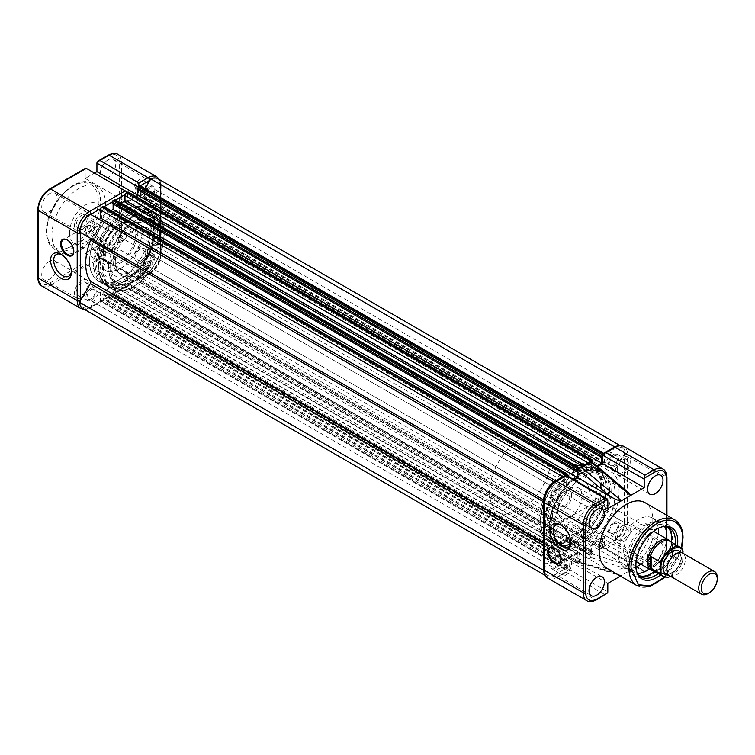 <?xml version="1.0" encoding="UTF-8"?>
<svg xmlns="http://www.w3.org/2000/svg" width="755" height="755" viewBox="0 0 755 755"><rect width="100%" height="100%" fill="white"/><g stroke="black" fill="none" stroke-linecap="round" stroke-linejoin="round"><path stroke-width="0.57" stroke-dasharray="3.77 2.83" d="M91.072 289.76A5.559 3.209 -60 0 1 93.856 289.486A5.559 3.209 -60 0 1 94.705 293.94A5.559 3.209 -60 0 1 91.072 298.838A5.559 3.209 -60 0 1 88.297 299.112A5.559 3.209 -60 0 1 87.438 294.658A5.559 3.209 -60 0 1 91.072 289.76M555.095 557.662A5.559 3.209 -60 0 1 557.87 557.388A5.559 3.209 -60 0 1 558.728 561.843A5.559 3.209 -60 0 1 555.095 566.741A5.559 3.209 -60 0 1 552.311 567.014A5.559 3.209 -60 0 1 551.461 562.56A5.559 3.209 -60 0 1 555.095 557.662M149.65 255.936A5.559 3.209 -60 0 1 152.435 255.662A5.559 3.209 -60 0 1 153.284 260.116A5.559 3.209 -60 0 1 149.65 265.014A5.559 3.209 -60 0 1 146.876 265.298A5.559 3.209 -60 0 1 146.026 260.843A5.559 3.209 -60 0 1 149.65 255.936M613.673 523.838A5.559 3.209 -60 0 1 616.457 523.564A5.559 3.209 -60 0 1 617.307 528.019A5.559 3.209 -60 0 1 613.673 532.917A5.559 3.209 -60 0 1 610.889 533.19A5.559 3.209 -60 0 1 610.04 528.736A5.559 3.209 -60 0 1 613.673 523.838M149.65 188.297A5.559 3.209 -60 0 1 152.435 188.023A5.559 3.209 -60 0 1 153.284 192.478A5.559 3.209 -60 0 1 149.65 197.376A5.559 3.209 -60 0 1 146.876 197.65A5.559 3.209 -60 0 1 146.026 193.195A5.559 3.209 -60 0 1 149.65 188.297M613.673 456.199A5.559 3.209 -60 0 1 616.457 455.916A5.559 3.209 -60 0 1 617.307 460.371A5.559 3.209 -60 0 1 613.673 465.278A5.559 3.209 -60 0 1 610.889 465.552A5.559 3.209 -60 0 1 610.04 461.097A5.559 3.209 -60 0 1 613.673 456.199M91.072 222.121A5.559 3.209 -60 0 1 93.856 221.838A5.559 3.209 -60 0 1 94.705 226.302A5.559 3.209 -60 0 1 91.072 231.2A5.559 3.209 -60 0 1 88.297 231.474A5.559 3.209 -60 0 1 87.438 227.019A5.559 3.209 -60 0 1 91.072 222.121M555.095 490.014A5.559 3.209 -60 0 1 557.87 489.74A5.559 3.209 -60 0 1 558.728 494.195A5.559 3.209 -60 0 1 555.095 499.093A5.559 3.209 -60 0 1 552.311 499.366A5.559 3.209 -60 0 1 551.461 494.912A5.559 3.209 -60 0 1 555.095 490.014M104.567 222.121A43.601 25.17 -60 0 1 120.366 207.965A43.601 25.17 -60 0 1 142.166 205.804A43.601 25.17 -60 0 1 148.848 240.751A43.601 25.17 -60 0 1 120.366 279.171A43.601 25.17 -60 0 1 98.565 281.332A43.601 25.17 -60 0 1 94.007 240.307A43.601 25.17 -60 0 1 104.36 222.376M584.379 475.867A43.601 25.17 -60 0 1 606.18 473.706A43.601 25.17 -60 0 1 612.871 508.644A43.601 25.17 -60 0 1 584.379 547.073A43.601 25.17 -60 0 1 562.579 549.225A43.601 25.17 -60 0 1 555.897 514.287A43.601 25.17 -60 0 1 584.379 475.867M554.104 482.03L99.009 219.28A1.095 0.632 120 0 0 99.018 219.28L89.921 214.033M99.009 219.28L563.022 487.183A1.095 0.632 120 0 0 564.344 485.786L564.344 477.641A2.18 1.255 -60 0 1 565.259 475.49M115.288 199.848A2.18 1.255 -60 0 1 115.742 200.849L115.742 205.539A1.095 0.632 120 0 0 116.591 205.926A49.056 28.322 -60 0 1 121.008 203.152M579.368 467.789A2.18 1.255 -60 0 1 579.755 468.742L579.755 473.442A1.095 0.632 120 0 0 580.614 473.829A49.056 28.322 -60 0 1 588.154 469.478A1.095 0.632 120 0 0 589.004 468.1L589.004 463.4A2.18 1.255 -60 0 1 589.4 461.984M139.949 185.607A2.18 1.255 -60 0 1 140.402 186.608L140.402 194.752A1.095 0.632 120 0 0 141.723 194.62L145.177 188.627M603.528 453.406A2.18 1.255 -60 0 1 603.972 453.51A2.18 1.255 -60 0 1 604.425 454.501L604.425 462.645A1.095 0.632 120 0 0 605.736 462.522L614.73 446.941M616.618 446.13A16.355 9.438 -60 0 1 621.846 446.573A16.355 9.438 -60 0 1 625.178 452.764L614.4 471.431A2.18 1.255 120 0 0 614.164 473.744A49.056 28.322 -60 0 1 614.164 514.806A2.18 1.255 120 0 0 614.4 516.835L625.178 523.064A16.355 9.438 -60 0 1 614.825 540.995L605.736 535.757A1.095 0.632 120 0 0 604.425 537.145L604.425 545.289A2.18 1.255 -60 0 1 602.886 547.96L601.688 548.649A1.095 0.632 -60 0 1 600.914 548.206L600.914 546.686L601.801 546.176L601.801 539.683L591.627 545.554L591.627 552.056L592.515 551.537L592.515 553.056A1.095 0.632 -60 0 1 591.741 554.387L590.552 555.076A2.18 1.255 -60 0 1 589.457 555.189A2.18 1.255 -60 0 1 589.004 554.189L589.004 549.498A1.095 0.632 120 0 0 588.154 549.102A49.056 28.322 -60 0 1 584.379 551.518A49.056 28.322 -60 0 1 580.614 553.462A1.095 0.632 120 0 0 579.755 554.84L579.755 559.53A2.18 1.255 -60 0 1 578.217 562.201L577.018 562.89A1.095 0.632 -60 0 1 576.254 562.447L576.254 560.927L112.231 293.034L113.118 292.525L113.118 286.022L102.944 291.902L102.944 298.395L103.831 297.885L103.831 299.395A1.095 0.632 -60 0 1 103.058 300.735L101.868 301.424A2.18 1.255 -60 0 1 100.774 301.528A2.18 1.255 -60 0 1 100.321 300.528L100.321 292.383A1.095 0.632 120 0 0 99.009 292.515L89.921 308.257A16.355 9.438 -60 0 1 82.833 308.493M592.515 551.537L128.492 283.644L128.492 285.154A1.095 0.632 -60 0 1 127.727 286.494L126.529 287.183A2.18 1.255 -60 0 1 125.443 287.287A2.18 1.255 -60 0 1 124.99 286.287L124.99 281.596A1.095 0.632 120 0 0 124.131 281.209A49.056 28.322 -60 0 1 120.366 283.616A49.056 28.322 -60 0 1 116.591 285.56A1.095 0.632 120 0 0 115.742 286.938L115.742 291.628A2.18 1.255 -60 0 1 114.194 294.299L113.005 294.988A1.095 0.632 -60 0 1 112.231 294.544L112.231 293.034M576.254 560.927L577.141 560.418L577.141 553.925L566.967 559.795L566.967 566.297L567.845 565.778L567.845 567.298A1.095 0.632 -60 0 1 567.081 568.628L565.882 569.317A2.18 1.255 -60 0 1 564.797 569.43A2.18 1.255 -60 0 1 564.344 568.43L564.344 560.285A1.095 0.632 120 0 0 563.022 560.418L553.934 576.159L89.921 308.257M567.845 565.778L103.831 297.885M566.967 566.297L102.944 298.395M566.967 559.795L102.944 291.902M577.141 553.925L113.118 286.022M577.141 560.418L113.118 292.525M591.627 552.056L127.614 284.154L128.492 283.644M591.627 545.554L127.614 277.661L127.614 284.154M601.801 539.683L137.787 271.781L127.614 277.661M601.801 546.176L137.787 278.284L137.787 271.781M600.914 546.686L136.9 278.793L137.787 278.284M614.825 540.995L141.723 267.855A1.095 0.632 120 0 0 140.402 269.242L140.402 277.387A2.18 1.255 -60 0 1 138.863 280.058L137.665 280.747A1.095 0.632 -60 0 1 136.9 280.303L136.9 278.793M625.178 523.064L161.155 255.162A16.355 9.438 -60 0 1 150.802 273.102M625.178 452.764L161.155 184.871L150.377 203.539A2.18 1.255 120 0 0 150.151 205.841A49.056 28.322 -60 0 1 150.151 246.904A2.18 1.255 120 0 0 150.377 248.942L161.155 255.162M157.833 178.671A16.355 9.438 -60 0 1 161.155 184.871M601.801 456.643L137.787 188.741L136.9 189.25M137.787 189.769L137.787 188.741M592.165 462.202L591.627 462.513L591.627 469.015L127.614 201.113L135.749 196.413M591.627 469.015L596.771 466.043M591.627 462.513L127.614 194.62L127.614 201.113M592.515 462.003L128.492 194.101L127.614 194.62M128.274 192.091A1.095 0.632 -60 0 1 128.492 192.591L128.492 194.101M577.141 470.884L113.118 202.982L112.231 203.491M113.118 204.001L113.118 202.982M567.845 476.169L566.967 476.754L566.967 483.257L102.944 215.354L111.089 210.654M566.967 483.257L573.545 479.453M566.967 476.754L102.944 208.852L102.944 215.354M567.845 476.245L103.831 208.342L102.944 208.852M103.605 206.332A1.095 0.632 -60 0 1 103.831 206.832L103.831 208.342M90.345 238.193L79.568 231.974M543.676 570.016L554.368 551.499A2.18 1.255 120 0 0 554.604 549.196A49.056 28.322 -60 0 1 554.604 508.134A2.18 1.255 120 0 0 554.368 506.095L543.751 499.961M553.934 576.159A16.355 9.438 -60 0 1 546.856 576.395A16.355 9.438 -60 0 1 544.128 572.97M73.801 251.122A8.72 5.03 -120 0 0 73.811 250.868A8.72 5.03 -120 0 0 67.639 240.184L67.176 239.92L67.639 240.184A8.72 5.03 -120 0 0 67.412 240.062M71.385 271.328A12.533 7.239 -120 0 0 71.423 270.488A12.533 7.239 -120 0 0 62.552 255.143L61.013 254.246L62.552 255.143A12.533 7.239 -120 0 0 61.816 254.746M124.018 240.09A27.255 15.732 -60 0 1 135.013 229.775A27.255 15.732 -60 0 1 154.275 240.902A27.255 15.732 -60 0 1 154.209 242.789L157.087 244.752L159.975 240.024A35.428 20.451 120 0 0 160.06 237.561A35.428 20.451 120 0 0 146.621 219.686A35.428 20.451 120 0 0 120.715 236.513L122.348 241.543L124.018 240.09L121.583 241.996L118.988 242.327L119.507 235.588A36.514 21.083 -60 0 1 152.501 219.95A36.514 21.083 -60 0 1 160.06 236.674A36.514 21.083 -60 0 1 159.966 239.203L156.323 245.186L153.888 245.432L152.67 242.714A26.161 15.1 120 0 0 152.737 240.902A26.161 15.1 120 0 0 147.319 228.925A26.161 15.1 120 0 0 134.239 230.218A26.161 15.1 120 0 0 123.688 240.128L123.225 239.863A26.161 15.1 120 0 0 115.345 260.173L114.128 257.455L108.04 263.684A36.514 21.083 120 0 0 107.956 266.222A36.514 21.083 120 0 0 115.515 282.936A36.514 21.083 120 0 0 148.508 267.298L149.028 260.56L144.328 262.759A26.161 15.1 120 0 0 152.208 242.449L153.425 245.167L159.503 238.939A36.514 21.083 120 0 0 152.038 219.686A36.514 21.083 120 0 0 119.045 235.324L118.526 242.062L123.225 239.863M137.325 233.776A23.981 13.845 -60 0 1 120.366 263.146A23.981 13.845 -60 0 1 103.407 253.359A23.981 13.845 -60 0 1 120.366 223.99A23.981 13.845 -60 0 1 137.325 233.776M103.407 252.472A22.895 13.213 120 0 0 108.144 262.948A22.895 13.213 120 0 0 125.783 256.813A22.895 13.213 120 0 0 135.777 233.776A22.895 13.213 120 0 0 131.04 223.301A22.895 13.213 120 0 0 119.592 224.433A22.895 13.213 120 0 0 103.407 252.472L103.407 253.359M115.345 260.173L115.808 261.258C114.194 257.748 112.278 258.672 110.041 264.024A35.428 20.451 120 0 0 109.956 266.487A35.428 20.451 120 0 0 135.013 280.945A35.428 20.451 120 0 0 149.301 267.534L150.49 263.91L145.998 263.957A27.255 15.732 -60 0 1 126.076 276.896A27.255 15.732 -60 0 1 115.742 263.146A27.255 15.732 -60 0 1 115.808 261.258L115.808 260.437A26.161 15.1 120 0 0 115.742 262.259A26.161 15.1 120 0 0 121.159 274.235A26.161 15.1 120 0 0 144.79 263.033L149.49 260.834L150.49 263.023L148.971 267.563A36.514 21.083 -60 0 1 134.239 281.398A36.514 21.083 -60 0 1 115.977 283.2A36.514 21.083 -60 0 1 108.418 266.487A36.514 21.083 -60 0 1 108.503 263.948L114.59 257.729L115.808 260.239M82.068 240.147L80.247 240.685L83.154 248.518L100.047 250.528A12.533 7.239 -120 0 0 102.633 252.472A12.533 7.239 -120 0 0 105.219 253.52L100.736 257.804L99.226 257.795L90.826 245.205L86.495 241.317L82.068 240.147M112.967 248.197A2.18 1.255 120 0 0 111.542 250.113A2.18 1.255 120 0 0 111.872 251.868A2.18 1.255 120 0 0 112.967 251.755A2.18 1.255 120 0 0 114.392 249.839A2.18 1.255 120 0 0 114.052 248.084A2.18 1.255 120 0 0 112.967 248.197M93.96 237.221L92.969 240.949L93.96 240.788L95.149 237.174L93.96 237.221M91.846 226.207A8.72 5.03 -120 0 0 87.486 225.783A8.72 5.03 -120 0 0 86.145 232.766A8.72 5.03 -120 0 0 91.846 240.449A8.72 5.03 -120 0 0 96.206 240.883A8.72 5.03 -120 0 0 97.546 233.899A8.72 5.03 -120 0 0 91.846 226.207M91.846 230.662A3.275 1.887 -120 0 0 90.213 230.501A3.275 1.887 -120 0 0 89.703 233.125A3.275 1.887 -120 0 0 91.846 236.004A3.275 1.887 -120 0 0 93.478 236.164A3.275 1.887 -120 0 0 93.979 233.54A3.275 1.887 -120 0 0 91.846 230.662M100.462 225.688L97.791 226.123L95.517 233.88L97.65 233.757L100.462 225.688M109.956 262.57A30.634 17.686 120 0 0 116.298 276.594A30.634 17.686 120 0 0 139.911 268.384A30.634 17.686 120 0 0 153.274 237.561A30.634 17.686 120 0 0 146.932 223.537A30.634 17.686 120 0 0 123.329 231.747A30.634 17.686 120 0 0 109.956 262.57M98.707 256.077A30.634 17.686 120 0 0 105.049 270.092A30.634 17.686 120 0 0 128.652 261.891A30.634 17.686 120 0 0 142.025 231.068A30.634 17.686 120 0 0 135.683 217.044A30.634 17.686 120 0 0 112.08 225.245A30.634 17.686 120 0 0 98.707 256.077M113.118 260.749A26.161 15.1 120 0 0 118.535 272.725A26.161 15.1 120 0 0 138.694 265.713A26.161 15.1 120 0 0 150.113 239.382A26.161 15.1 120 0 0 144.696 227.406A26.161 15.1 120 0 0 124.537 234.418A26.161 15.1 120 0 0 113.118 260.749M100.047 250.528L105.219 253.52M69.488 232.889A22.895 13.213 120 0 0 74.235 243.365A22.895 13.213 120 0 0 91.874 237.23A22.895 13.213 120 0 0 101.868 214.194A22.895 13.213 120 0 0 97.121 203.718A22.895 13.213 120 0 0 79.483 209.852A22.895 13.213 120 0 0 69.488 232.889M140.402 181.266A7.635 4.407 120 0 0 135.4 188.052A7.635 4.407 120 0 0 136.655 194.139A7.635 4.407 120 0 0 140.402 193.724A7.635 4.407 120 0 0 145.375 187.061A7.635 4.407 120 0 0 144.29 180.926A7.635 4.407 120 0 0 140.402 181.266M149.65 186.872A7.305 4.219 120 0 0 144.866 193.365A7.305 4.219 120 0 0 146.064 199.197A7.305 4.219 120 0 0 149.65 198.801A7.305 4.219 120 0 0 154.407 192.421A7.305 4.219 120 0 0 153.369 186.551A7.305 4.219 120 0 0 149.65 186.872M108.031 159.909A10.9 6.295 120 0 0 100.896 169.554A10.9 6.295 120 0 0 102.623 178.274A10.9 6.295 120 0 0 108.031 177.708A10.9 6.295 120 0 0 115.138 168.138A10.9 6.295 120 0 0 113.524 159.39A10.9 6.295 120 0 0 108.031 159.909M140.402 179.039A10.353 5.983 120 0 0 133.626 188.203A10.353 5.983 120 0 0 135.268 196.489A10.353 5.983 120 0 0 140.402 195.951A10.353 5.983 120 0 0 147.159 186.862A10.353 5.983 120 0 0 145.63 178.548A10.353 5.983 120 0 0 140.402 179.039M140.402 248.905A7.635 4.407 120 0 0 135.4 255.69A7.635 4.407 120 0 0 136.655 261.787A7.635 4.407 120 0 0 140.402 261.372A7.635 4.407 120 0 0 145.375 254.709A7.635 4.407 120 0 0 144.29 248.574A7.635 4.407 120 0 0 140.402 248.905M149.65 254.52A7.305 4.219 120 0 0 144.866 261.013A7.305 4.219 120 0 0 146.064 266.845A7.305 4.219 120 0 0 149.65 266.44A7.305 4.219 120 0 0 154.407 260.069A7.305 4.219 120 0 0 153.369 254.19A7.305 4.219 120 0 0 149.65 254.52M108.031 227.548A10.9 6.295 120 0 0 100.896 237.193A10.9 6.295 120 0 0 102.623 245.913A10.9 6.295 120 0 0 108.031 245.347A10.9 6.295 120 0 0 115.138 235.786A10.9 6.295 120 0 0 113.524 227.038A10.9 6.295 120 0 0 108.031 227.548M140.402 246.687A10.353 5.983 120 0 0 133.626 255.851A10.353 5.983 120 0 0 135.268 264.137A10.353 5.983 120 0 0 140.402 263.599A10.353 5.983 120 0 0 147.159 254.511A10.353 5.983 120 0 0 145.63 246.196A10.353 5.983 120 0 0 140.402 246.687M81.823 282.729A7.635 4.407 120 0 0 76.821 289.514A7.635 4.407 120 0 0 78.076 295.611A7.635 4.407 120 0 0 81.823 295.186A7.635 4.407 120 0 0 86.787 288.523A7.635 4.407 120 0 0 85.702 282.389A7.635 4.407 120 0 0 81.823 282.729M91.072 288.334A7.305 4.219 120 0 0 86.287 294.827A7.305 4.219 120 0 0 87.486 300.66A7.305 4.219 120 0 0 91.072 300.264A7.305 4.219 120 0 0 95.828 293.884A7.305 4.219 120 0 0 94.79 288.014A7.305 4.219 120 0 0 91.072 288.334M49.453 261.372A10.9 6.295 120 0 0 42.318 271.017A10.9 6.295 120 0 0 44.045 279.737A10.9 6.295 120 0 0 49.453 279.171A10.9 6.295 120 0 0 56.559 269.601A10.9 6.295 120 0 0 54.945 260.852A10.9 6.295 120 0 0 49.453 261.372M81.823 280.501A10.353 5.983 120 0 0 75.047 289.665A10.353 5.983 120 0 0 76.689 297.951A10.353 5.983 120 0 0 81.823 297.413A10.353 5.983 120 0 0 88.58 288.325A10.353 5.983 120 0 0 87.042 280.02A10.353 5.983 120 0 0 81.823 280.501M81.823 215.09A7.635 4.407 120 0 0 76.821 221.876A7.635 4.407 120 0 0 78.076 227.963A7.635 4.407 120 0 0 81.823 227.548A7.635 4.407 120 0 0 86.787 220.885A7.635 4.407 120 0 0 85.702 214.75A7.635 4.407 120 0 0 81.823 215.09M91.072 220.696A7.305 4.219 120 0 0 86.287 227.189A7.305 4.219 120 0 0 87.486 233.021A7.305 4.219 120 0 0 91.072 232.625A7.305 4.219 120 0 0 95.828 226.245A7.305 4.219 120 0 0 94.79 220.366A7.305 4.219 120 0 0 91.072 220.696M49.453 193.724A10.9 6.295 120 0 0 42.318 203.369A10.9 6.295 120 0 0 44.045 212.089A10.9 6.295 120 0 0 49.453 211.523A10.9 6.295 120 0 0 56.559 201.963A10.9 6.295 120 0 0 54.945 193.214A10.9 6.295 120 0 0 49.453 193.724M81.823 212.863A10.353 5.983 120 0 0 75.047 222.027A10.353 5.983 120 0 0 76.689 230.313A10.353 5.983 120 0 0 81.823 229.775A10.353 5.983 120 0 0 88.58 220.686A10.353 5.983 120 0 0 87.042 212.372A10.353 5.983 120 0 0 81.823 212.863M51.916 235.022A37.939 21.904 -60 0 1 68.478 196.847A37.939 21.904 -60 0 1 97.706 186.683A37.939 21.904 -60 0 1 105.568 204.048A37.939 21.904 -60 0 1 89.005 242.223A37.939 21.904 -60 0 1 59.777 252.387A37.939 21.904 -60 0 1 51.916 235.022M120.366 208.144A43.384 25.047 -60 0 1 142.053 205.992A43.384 25.047 -60 0 1 148.707 240.76A43.384 25.047 -60 0 1 120.366 278.991A43.384 25.047 -60 0 1 98.669 281.143A43.384 25.047 -60 0 1 92.025 246.375A43.384 25.047 -60 0 1 120.366 208.144M129.077 215.571A40.44 23.348 -60 0 1 149.292 213.571A40.44 23.348 -60 0 1 155.492 245.979A40.44 23.348 -60 0 1 129.077 281.615A40.44 23.348 -60 0 1 108.852 283.616A40.44 23.348 -60 0 1 102.652 251.217A40.44 23.348 -60 0 1 129.077 215.571M125.066 213.259A40.44 23.348 -60 0 1 145.29 211.258A40.44 23.348 -60 0 1 151.481 243.667A40.44 23.348 -60 0 1 125.066 279.303A40.44 23.348 -60 0 1 104.841 281.304A40.44 23.348 -60 0 1 98.65 248.895A40.44 23.348 -60 0 1 125.066 213.259M86.296 264.486L125.292 287.004L89.534 307.653L50.528 285.135L86.296 264.486A1.529 0.878 60 0 1 85.211 262.617L49.453 283.267A15.912 9.192 -60 0 1 38.194 276.764L38.194 209.126A15.912 9.192 -60 0 1 49.453 189.628L85.211 168.978L85.211 178.416L94.469 173.074M96.933 254.869L138.552 278.906A2.727 1.576 120 0 0 138.59 279.322L99.934 256.606L97.131 255.737A2.727 1.576 -60 0 1 96.933 254.869L96.933 246.413L85.211 253.18L85.211 262.617M138.552 278.906L138.552 270.45L126.84 277.208L126.84 286.117A2.18 1.255 60 0 1 126.387 287.108A2.18 1.255 60 0 1 125.292 287.004M140.27 185.796L138.59 186.759A2.727 1.576 120 0 0 138.552 187.231L137.438 186.579M126.698 192.733A2.18 1.255 60 0 1 126.84 193.544L126.84 202.444L138.552 195.687L138.552 187.231M137.787 195.243L138.552 195.687M85.211 178.416L126.84 202.444M85.211 168.978A1.529 0.878 60 0 1 85.532 168.28M96.933 246.413L138.552 270.45M85.211 253.18L126.84 277.208M138.59 279.322L149.65 272.942A2.18 1.255 60 0 1 149.207 273.942L138.788 279.945L97.631 256.19L97.131 255.737L108.031 249.443A15.912 9.192 -60 0 0 119.281 229.954L119.281 162.306A15.912 9.192 -60 0 0 108.031 155.813L97.131 162.108M669.572 575.754A13.08 7.55 120 0 0 679.651 572.252A13.08 7.55 120 0 0 685.361 559.087A13.08 7.55 120 0 0 682.652 553.094M667.93 574.14A13.08 7.55 120 0 0 681.501 556.86A13.08 7.55 120 0 0 680.434 552.49M717.25 577.499A13.08 7.55 -60 0 1 708.001 593.515M489.58 492.335A43.601 25.17 120 0 0 498.602 512.296A43.601 25.17 120 0 0 532.209 500.612A43.601 25.17 120 0 0 551.235 456.728A43.601 25.17 120 0 0 542.213 436.767A43.601 25.17 120 0 0 494.053 471.271A43.601 25.17 120 0 0 489.58 492.335M600.574 485.21A43.601 25.17 -60 0 1 581.539 529.095A43.601 25.17 -60 0 1 547.941 540.769A43.601 25.17 -60 0 1 538.91 520.808A43.601 25.17 -60 0 1 543.383 499.753A43.601 25.17 -60 0 1 591.542 465.25A43.601 25.17 -60 0 1 600.574 485.21M557.407 510.135A17.441 10.07 120 0 0 561.022 518.119A17.441 10.07 120 0 0 574.461 513.447A17.441 10.07 120 0 0 582.067 495.893A17.441 10.07 120 0 0 578.462 487.909A17.441 10.07 120 0 0 565.023 492.581A17.441 10.07 120 0 0 557.407 510.135M670.232 541.307A17.441 10.07 -60 0 1 672.252 547.96A17.441 10.07 -60 0 1 665.778 564.23A17.441 10.07 -60 0 1 653.151 570.893M682.586 549.782L672.714 544.081L672.714 555.925L682.586 561.626L683.048 560.512L670.525 576.31M663.343 576.565A16.893 9.758 -60 0 0 682.586 561.626L683.048 553.321M672.714 544.081L672.318 554.698A16.893 9.758 -60 0 1 654.708 571.176A16.893 9.758 -60 0 1 652.82 570.487M669.713 541.222A16.893 9.758 -60 0 1 671.252 542.515A16.893 9.758 -60 0 1 672.318 544.242L672.327 543.968M672.318 544.242L672.318 554.698M672.714 555.925L672.327 555.425M671.695 537.758A30.851 17.809 120 0 0 671.714 536.701A30.851 17.809 120 0 0 665.325 522.573A30.851 17.809 120 0 0 657.68 521.271A30.851 17.809 120 0 0 649.904 524.102A30.851 17.809 120 0 0 628.084 561.89A30.851 17.809 120 0 0 629.519 570.044A30.851 17.809 120 0 0 634.474 576.008A30.851 17.809 120 0 0 649.904 574.48A30.851 17.809 120 0 0 650.81 573.942M654.359 571.375A30.851 17.809 120 0 0 671.252 542.109M667.543 527.018A28.341 16.365 120 0 0 665.844 525.773A28.341 16.365 120 0 0 644.006 533.37A28.341 16.365 120 0 0 631.633 561.89A28.341 16.365 120 0 0 637.503 574.866A28.341 16.365 120 0 0 639.428 575.706M654.604 571.516A28.341 16.365 120 0 0 671.497 542.25M547.073 522.951A40.44 23.348 120 0 0 555.453 541.458A40.44 23.348 120 0 0 586.616 530.623A40.44 23.348 120 0 0 604.274 489.929A40.44 23.348 120 0 0 595.893 471.413A40.44 23.348 120 0 0 564.731 482.247A40.44 23.348 120 0 0 547.073 522.951M608.275 492.241A40.44 23.348 -60 0 1 590.627 532.945A40.44 23.348 -60 0 1 559.464 543.779A40.44 23.348 -60 0 1 551.084 525.263A40.44 23.348 -60 0 1 568.741 484.559A40.44 23.348 -60 0 1 599.904 473.725A40.44 23.348 -60 0 1 608.275 492.241M615.061 493.751A43.384 25.047 -60 0 1 596.12 537.418A43.384 25.047 -60 0 1 562.692 549.036A43.384 25.047 -60 0 1 553.708 529.179A43.384 25.047 -60 0 1 572.639 485.522A43.384 25.047 -60 0 1 606.076 473.895A43.384 25.047 -60 0 1 615.061 493.751M570.865 541.901A12.533 7.239 -120 0 0 570.893 541.061A12.533 7.239 -120 0 0 562.031 525.707L560.493 524.819L562.031 525.707A12.533 7.239 -120 0 0 561.286 525.32M591.335 533.379L594.581 531.624L608.483 509.361A12.533 7.239 -120 0 0 607.511 507.794L600.82 511.654L604.698 504.5A12.533 7.239 60 0 0 602.112 502.566A12.533 7.239 60 0 0 599.527 501.518L587.673 506.662L578.302 519.195L585.965 532.36L591.335 533.379M560.946 559.077A8.72 5.03 -120 0 0 560.956 558.813A8.72 5.03 -120 0 0 554.783 548.139L554.321 547.866L554.783 548.139A8.72 5.03 -120 0 0 554.557 548.007M570.506 539.061C569.695 537.475 568.666 538.07 567.43 540.835C568.666 542.666 569.695 542.071 570.506 539.061M585.153 544.846A8.72 5.03 -120 0 0 581.35 536.069A8.72 5.03 -120 0 0 574.63 533.728A8.72 5.03 -120 0 0 572.818 537.72A8.72 5.03 -120 0 0 576.631 546.497A8.72 5.03 -120 0 0 583.351 548.838A8.72 5.03 -120 0 0 585.153 544.846M622.922 457.615A10.353 5.983 120 0 0 616.165 466.703A10.353 5.983 120 0 0 617.703 475.018A10.353 5.983 120 0 0 622.922 474.536A10.353 5.983 120 0 0 629.698 465.363A10.353 5.983 120 0 0 628.056 457.077A10.353 5.983 120 0 0 622.922 457.615M564.344 491.439A10.353 5.983 120 0 0 557.586 500.527A10.353 5.983 120 0 0 559.125 508.842A10.353 5.983 120 0 0 564.344 508.351A10.353 5.983 120 0 0 571.12 499.187A10.353 5.983 120 0 0 569.478 490.901A10.353 5.983 120 0 0 564.344 491.439M564.344 559.087A10.353 5.983 120 0 0 557.586 568.166A10.353 5.983 120 0 0 559.125 576.48A10.353 5.983 120 0 0 564.344 575.999A10.353 5.983 120 0 0 571.12 566.826A10.353 5.983 120 0 0 569.478 558.549A10.353 5.983 120 0 0 564.344 559.087M655.293 543.506A10.9 6.295 120 0 0 648.186 553.075A10.9 6.295 120 0 0 649.8 561.824A10.9 6.295 120 0 0 655.293 561.305A10.9 6.295 120 0 0 662.428 551.66A10.9 6.295 120 0 0 660.701 542.939A10.9 6.295 120 0 0 655.293 543.506M622.922 525.263A10.353 5.983 120 0 0 616.165 534.351A10.353 5.983 120 0 0 617.703 542.666A10.353 5.983 120 0 0 622.922 542.175A10.353 5.983 120 0 0 629.698 533.011A10.353 5.983 120 0 0 628.056 524.725A10.353 5.983 120 0 0 622.922 525.263M607.039 568.355A37.939 21.904 120 0 0 636.267 558.19A37.939 21.904 120 0 0 652.83 520.016A37.939 21.904 120 0 0 644.978 502.641M663.362 526.565A28.341 16.365 120 0 0 662.446 526.66A28.341 16.365 120 0 0 635.257 563.976A28.341 16.365 120 0 0 636.578 571.478A28.341 16.365 120 0 0 636.946 572.309M664.589 526.537A28.341 16.365 120 0 0 661.002 522.979A28.341 16.365 120 0 0 653.981 521.771A28.341 16.365 120 0 0 646.827 524.376A28.341 16.365 120 0 0 626.792 559.087A28.341 16.365 120 0 0 628.113 566.59A28.341 16.365 120 0 0 632.662 572.063A28.341 16.365 120 0 0 637.541 573.385M635.955 566.967A28.341 16.365 -60 0 1 624.168 567.165A28.341 16.365 -60 0 1 618.298 554.189A28.341 16.365 -60 0 1 630.67 525.669A28.341 16.365 -60 0 1 652.509 518.072A28.341 16.365 -60 0 1 658.237 528.377M564.344 573.772A7.635 4.407 -60 0 1 560.465 574.111A7.635 4.407 -60 0 1 559.38 567.968A7.635 4.407 -60 0 1 564.344 561.305A7.635 4.407 -60 0 1 568.09 560.889A7.635 4.407 -60 0 1 569.346 566.986A7.635 4.407 -60 0 1 564.344 573.772M555.095 568.166A7.305 4.219 -60 0 1 551.376 568.487A7.305 4.219 -60 0 1 550.338 562.617A7.305 4.219 -60 0 1 555.095 556.237A7.305 4.219 -60 0 1 558.681 555.84A7.305 4.219 -60 0 1 559.88 561.663A7.305 4.219 -60 0 1 555.095 568.166M564.344 506.124A7.635 4.407 -60 0 1 560.465 506.463A7.635 4.407 -60 0 1 559.38 500.329A7.635 4.407 -60 0 1 564.344 493.666A7.635 4.407 -60 0 1 568.09 493.251A7.635 4.407 -60 0 1 569.346 499.338A7.635 4.407 -60 0 1 564.344 506.124M555.095 500.518A7.305 4.219 -60 0 1 551.376 500.839A7.305 4.219 -60 0 1 550.338 494.969A7.305 4.219 -60 0 1 555.095 488.589A7.305 4.219 -60 0 1 558.681 488.192A7.305 4.219 -60 0 1 559.88 494.025A7.305 4.219 -60 0 1 555.095 500.518M622.922 472.309A7.635 4.407 -60 0 1 619.043 472.639A7.635 4.407 -60 0 1 617.958 466.505A7.635 4.407 -60 0 1 622.922 459.842A7.635 4.407 -60 0 1 626.669 459.427A7.635 4.407 -60 0 1 627.924 465.524A7.635 4.407 -60 0 1 622.922 472.309M613.673 466.703A7.305 4.219 -60 0 1 609.955 467.024A7.305 4.219 -60 0 1 608.917 461.145A7.305 4.219 -60 0 1 613.673 454.774A7.305 4.219 -60 0 1 617.26 454.378A7.305 4.219 -60 0 1 618.458 460.201A7.305 4.219 -60 0 1 613.673 466.703M622.922 539.948A7.635 4.407 -60 0 1 619.043 540.287A7.635 4.407 -60 0 1 617.958 534.153A7.635 4.407 -60 0 1 622.922 527.49A7.635 4.407 -60 0 1 626.669 527.075A7.635 4.407 -60 0 1 627.924 533.162A7.635 4.407 -60 0 1 622.922 539.948M613.673 534.342A7.305 4.219 -60 0 1 609.955 534.663A7.305 4.219 -60 0 1 608.917 528.793A7.305 4.219 -60 0 1 613.673 522.413A7.305 4.219 -60 0 1 617.26 522.016A7.305 4.219 -60 0 1 618.458 527.849A7.305 4.219 -60 0 1 613.673 534.342M551.697 528.198A2.18 1.255 120 0 0 550.159 527.311A2.18 1.255 120 0 0 548.621 529.982A2.18 1.255 120 0 0 550.159 530.869A2.18 1.255 120 0 0 551.697 528.198M581.52 480.086A26.161 15.1 -60 0 1 589.41 491.297C587.749 487.381 597.639 480.718 596.705 486.38A36.514 21.083 -60 0 1 583.879 522.092A36.514 21.083 -60 0 1 556.246 536.72C551.933 537.579 557.586 524.895 560.418 527.358A26.161 15.1 -60 0 1 552.537 516.146C554.198 520.063 544.308 526.735 545.242 521.063A36.514 21.083 -60 0 1 558.058 485.352A36.514 21.083 -60 0 1 585.701 470.733C590.014 469.865 584.351 482.549 581.52 480.086M658.228 533.964A28.341 16.365 -60 0 1 640.787 564.174M638.343 559.53A20.715 11.957 -60 0 1 623.696 551.074A20.715 11.957 -60 0 1 638.343 525.707A20.715 11.957 -60 0 1 652.981 534.163A20.715 11.957 -60 0 1 638.343 559.53M649.281 569.072A28.341 16.365 120 0 0 666.722 538.862M658.228 573.611A28.341 16.365 120 0 0 675.121 544.346M660.54 574.951A29.596 17.091 120 0 0 677.443 545.686M597.394 466.571L590.854 470.346L628.858 492.807M590.854 470.346L590.806 462.343M581.709 562.758L621.459 575.508L618.487 575.131L610.644 571.488L577.905 552.584L577.905 561.05L579.462 562.617L581.709 562.758L590.806 557.501L590.854 545.11L623.602 564.013C628.83 567.175 631.152 569.261 630.557 570.251L620.45 576.093M602.575 538.343L602.575 546.799A2.727 1.576 120 0 0 602.613 547.224L603.49 548.253L606.038 548.8L615.212 543.506L654.141 565.986A1.633 0.944 -120 0 0 654.962 566.061A1.633 0.944 -120 0 0 655.293 565.316L644.355 571.629A2.727 1.576 -60 0 1 644.194 570.837L644.194 562.381L602.575 538.343L590.854 545.11M644.194 562.381L630.557 570.251L590.806 557.501M644.355 571.629L654.141 565.986A17.441 10.07 120 0 0 666.476 544.619L666.476 476.981A17.441 10.07 120 0 0 662.862 468.997M574.31 479.897L566.193 484.587L607.813 508.615M566.193 484.587L566.193 476.131A2.727 1.576 120 0 0 566.156 475.707L565.806 475.914M607.813 583.379L566.193 559.351L566.193 567.807L607.813 591.835M547.913 578.198A17.441 10.07 120 0 0 556.633 577.33L595.563 599.8L604.736 594.506L565.806 572.035L566.156 568.27A2.727 1.576 120 0 0 566.193 567.807M604.736 594.506L606.642 593.958M577.905 552.584L566.193 559.351M579.755 473.442L115.742 205.539M588.154 469.478L582.294 466.09M604.425 462.645L140.402 194.752M588.154 549.102L124.131 281.209M565.882 569.317L101.868 301.424M564.344 568.43L100.321 300.528M567.081 568.628L103.058 300.735M567.845 567.298L103.831 299.395M576.254 562.447L112.231 294.544M577.018 562.89L113.005 294.988M578.217 562.201L114.194 294.299M579.755 559.53L115.742 291.628M579.755 554.84L115.742 286.938M580.614 553.462L116.591 285.56M589.004 549.498L124.99 281.596M589.004 554.189L124.99 286.287M590.552 555.076L126.529 287.183M591.741 554.387L127.727 286.494M592.515 553.056L128.492 285.154M600.914 548.206L136.9 280.303M601.688 548.649L137.665 280.747M602.886 547.96L138.863 280.058M604.425 545.289L140.402 277.387M604.425 537.145L140.402 269.242M614.164 514.806L150.151 246.904M614.164 473.744L150.151 205.841M614.4 471.431L150.377 203.539M605.736 462.522L141.723 194.62M604.425 454.501L140.402 186.608M592.515 460.493L128.492 192.591M589.004 463.4L587.975 462.815M589.004 468.1L583.917 465.155M580.614 473.829L116.591 205.926M579.755 468.742L115.742 200.849M567.845 474.735L103.831 206.832M564.344 477.641L562.937 476.83M564.344 485.786L555.878 480.907M554.604 508.134L543.666 501.82M554.604 549.196L543.666 542.873M554.368 551.499L543.666 545.318M563.022 560.418L99.009 292.515M564.344 560.285L100.321 292.383M100.481 201.113A37.939 21.904 120 0 0 92.62 183.748A37.939 21.904 120 0 0 63.392 193.912A37.939 21.904 120 0 0 46.829 232.087A37.939 21.904 120 0 0 54.69 249.452A37.939 21.904 120 0 0 83.918 239.288A37.939 21.904 120 0 0 100.481 201.113M46.829 230.841A36.41 21.017 -60 0 1 72.574 186.249A36.41 21.017 -60 0 1 98.32 201.113A36.41 21.017 -60 0 1 72.574 245.705A36.41 21.017 -60 0 1 46.829 230.841M125.066 280.813A42.299 24.415 120 0 0 154.973 229.02A42.299 24.415 120 0 0 125.066 211.749A42.299 24.415 120 0 0 95.158 263.552A42.299 24.415 120 0 0 125.066 280.813M124.292 210.418A43.384 25.047 -60 0 1 145.989 208.267A43.384 25.047 -60 0 1 152.642 243.034A43.384 25.047 -60 0 1 124.292 281.266A43.384 25.047 -60 0 1 102.605 283.408A43.384 25.047 -60 0 1 95.951 248.64A43.384 25.047 -60 0 1 124.292 210.418M98.858 266.043A42.733 24.67 -60 0 1 129.077 213.703A42.733 24.67 -60 0 1 159.286 231.153A42.733 24.67 -60 0 1 129.077 283.484A42.733 24.67 -60 0 1 98.858 266.043M160.211 231.153A43.384 25.047 120 0 0 151.227 211.287A43.384 25.047 120 0 0 117.799 222.914A43.384 25.047 120 0 0 98.858 266.572A43.384 25.047 120 0 0 107.842 286.438A43.384 25.047 120 0 0 141.279 274.811A43.384 25.047 120 0 0 160.211 231.153M102.633 268.752A43.384 25.047 -60 0 1 121.574 225.094A43.384 25.047 -60 0 1 155.001 213.476A43.384 25.047 -60 0 1 163.995 233.333A43.384 25.047 -60 0 1 145.054 276.991A43.384 25.047 -60 0 1 111.617 288.618A43.384 25.047 -60 0 1 102.633 268.752M163.995 233.871A42.733 24.67 120 0 0 133.777 216.421A42.733 24.67 120 0 0 103.558 268.752A42.733 24.67 120 0 0 133.777 286.202A42.733 24.67 120 0 0 163.995 233.871M148.508 267.298L149.301 267.534M154.209 242.789L152.208 242.449M145.998 263.957L144.328 262.759M99.934 256.606L109.107 251.311L148.112 273.829L138.939 279.123M119.281 162.306A1.529 0.878 0 0 1 121.442 162.306L160.447 184.824L160.447 252.472L121.442 229.954L121.442 162.306A17.441 10.07 120 0 0 117.827 154.322M149.65 272.942A15.26 8.815 120 0 0 160.447 254.246L160.447 186.608A15.26 8.815 120 0 0 150.085 180.143M126.84 193.544L125.198 194.497M115.609 200.028L112.231 201.981M104.152 206.643L100.528 208.739M90.647 214.448A15.26 8.815 120 0 0 80.294 232.389M80.294 301.018A15.26 8.815 120 0 0 91.072 306.757L126.84 286.117M120.715 236.513L119.045 235.324M110.041 264.024L108.04 263.684M159.975 240.024L159.503 238.939M84.607 309.522L90.619 307.757A2.18 1.255 -120 0 1 89.534 307.653A17.441 10.07 -60 0 1 80.813 308.512M41.808 285.994A17.441 10.07 120 0 0 50.528 285.135A1.529 0.878 -120 0 1 49.453 283.267M160.447 252.472A17.441 10.07 -60 0 1 148.112 273.829A2.18 1.255 60 0 0 149.207 273.942C156.464 268.988 160.428 262.127 161.079 253.359A2.18 1.255 0 0 0 160.447 252.472M108.031 249.443A1.529 0.878 60 0 0 109.107 251.311A17.441 10.07 120 0 0 121.442 229.954A1.529 0.878 0 0 0 119.281 229.954M156.832 176.84A17.441 10.07 -60 0 1 160.447 184.824A2.18 1.255 0 0 1 161.079 185.711L159.664 179.737M38.194 276.764A1.529 0.878 0 0 0 37.75 277.387M38.194 209.126A1.529 0.878 0 0 0 37.75 209.748M49.453 189.628A1.529 0.878 60 0 1 49.764 188.929M108.343 155.115A1.529 0.878 -120 0 0 108.031 155.813M160.447 254.246A2.18 1.255 0 0 0 161.079 253.359L161.079 185.711A2.18 1.255 0 0 1 160.447 186.608M126.387 287.108L90.619 307.757A2.18 1.255 -120 0 0 91.072 306.757M605.887 488.457A43.384 25.047 120 0 0 596.903 468.6A43.384 25.047 120 0 0 563.475 480.218A43.384 25.047 120 0 0 544.534 523.885A43.384 25.047 120 0 0 553.519 543.742A43.384 25.047 120 0 0 586.946 532.124A43.384 25.047 120 0 0 605.887 488.457M545.459 523.885C544.242 514.381 553.311 484.937 575.669 471.545C598.035 459.115 607.105 478.085 605.887 488.995C607.105 498.498 598.035 527.943 575.669 541.326C553.311 553.764 544.242 534.785 545.459 523.885M611.125 491.486A43.384 25.047 120 0 0 602.141 471.63A43.384 25.047 120 0 0 568.713 483.247A43.384 25.047 120 0 0 549.772 526.905A43.384 25.047 120 0 0 558.757 546.771A43.384 25.047 120 0 0 592.194 535.144A43.384 25.047 120 0 0 611.125 491.486M609.587 491.486C610.786 480.69 601.82 461.909 579.68 474.216C557.549 487.466 548.574 516.609 549.772 526.018C548.574 536.814 557.549 555.595 579.68 543.289C601.82 530.038 610.786 500.895 609.587 491.486M674.725 519.827A37.939 21.904 -60 0 1 682.586 537.192A37.939 21.904 -60 0 1 666.023 575.367A37.939 21.904 -60 0 1 636.795 585.531M540.759 521.705A43.384 25.047 -60 0 1 559.691 478.038A43.384 25.047 -60 0 1 593.128 466.42A43.384 25.047 -60 0 1 602.112 486.277A43.384 25.047 -60 0 1 583.171 529.944A43.384 25.047 -60 0 1 549.744 541.562A43.384 25.047 -60 0 1 540.759 521.705M601.188 486.277C602.405 475.376 593.336 456.398 570.969 468.836C548.611 482.218 539.542 511.663 540.759 521.167C539.542 532.077 548.611 551.046 570.969 538.617C593.336 525.225 602.405 495.78 601.188 486.277M681.369 548.139L680.236 552.188M680.142 552.481L664.636 577.122M623.602 489.249L590.854 461.947M590.854 553.509L623.602 564.013M602.575 546.799L644.194 570.837M606.038 548.8L644.968 571.28M602.613 547.224L613.673 540.835A2.18 1.255 60 0 0 615.212 543.506A17.441 10.07 120 0 0 627.547 522.149L666.476 544.619A1.633 0.944 180 0 1 666.948 545.289A1.633 0.944 180 0 1 666.476 545.959C665.759 554.151 662.041 560.606 655.293 565.316M613.673 540.835C620.185 536.286 623.781 530.057 624.46 522.149A2.18 1.255 -0 0 1 627.547 522.149L627.547 454.501L666.476 476.981A1.633 0.944 180 0 1 666.948 477.641M624.46 522.149L624.46 454.501A2.18 1.255 -0 0 1 627.547 454.501A17.441 10.07 120 0 0 623.932 446.516M614.126 447.281A2.18 1.255 -120 0 0 613.673 448.272L602.613 454.661M624.46 454.501C623.781 447.385 620.185 445.308 613.673 448.272M666.476 515.061L666.476 545.959M590.854 461.89L577.905 469.365M566.193 476.131L607.813 500.159M586.843 600.669A17.441 10.07 120 0 0 595.563 599.8A1.633 0.944 -120 0 0 596.374 599.885M565.806 572.035L556.633 577.33A2.18 1.255 -120 0 1 555.095 574.659L566.156 568.27M543.666 569.317A2.18 1.255 180 0 1 544.298 568.43C544.987 575.546 548.583 577.622 555.095 574.659M543.666 501.679A2.18 1.255 180 0 1 544.298 500.782L544.298 568.43M555.548 481.095A2.18 1.255 -120 0 0 555.095 482.096C548.583 486.645 544.987 492.873 544.298 500.782M566.156 475.707L555.095 482.096M577.905 560.984L610.644 571.488M577.905 561.05L590.854 553.575M557.87 557.388L93.856 289.486M616.457 523.564L152.435 255.662M616.457 455.916L152.435 188.023M557.87 489.74L93.856 221.838M606.18 473.706L142.166 205.804M579.982 473.932L115.968 206.039M604.651 463.145L140.628 195.252M564.797 569.43L100.774 301.528M576.48 562.947L112.457 295.045M588.787 548.998L124.764 281.096M589.457 555.189L125.443 287.287M601.14 548.706L137.127 280.803M621.846 446.573L620.015 445.516M546.856 576.395L545.148 575.404M564.117 559.785L100.094 291.883M562.579 549.225L98.565 281.332M552.311 499.366L88.297 231.474M610.889 465.552L146.876 197.65M610.889 533.19L146.876 265.298M552.311 567.014L88.297 299.112M97.706 186.683L92.62 183.748C76.132 172.697 45.319 205.813 46.385 231.464C46.442 240.024 49.207 246.017 54.69 249.452L59.777 252.387M98.669 281.143L102.605 283.408C105.908 286.947 113.325 286.249 124.839 281.313C150.953 267.732 166.062 217.893 145.989 208.267L142.053 205.992M98.669 266.307C97.329 236.853 133.191 198.763 151.227 211.287L155.001 213.476C161.023 217.185 164.08 223.895 164.184 233.597C165.524 263.061 129.652 301.151 111.617 288.618L107.842 286.438C101.831 282.719 98.773 276.019 98.669 266.307M134.239 230.218L135.013 229.775M135.013 280.945L134.239 281.398M80.247 240.685L56.285 254.52M92.969 240.949L111.872 251.868M87.486 225.783L63.278 239.75M97.791 226.123L90.213 230.501M105.049 270.092L116.298 276.594M118.535 272.725L121.159 274.235M74.235 243.365L83.154 248.518M99.226 257.795L108.144 262.948M146.064 199.197L136.655 194.139M135.268 196.489L102.623 178.274M146.064 266.845L136.655 261.787M135.268 264.137L102.623 245.913M87.486 300.66L78.076 295.611M76.689 297.951L44.045 279.737M87.486 233.021L78.076 227.963M76.689 230.313L44.045 212.089M149.292 213.571L145.29 211.258M108.852 283.616L104.841 281.304M87.042 212.372L54.945 193.214M94.79 220.366L85.702 214.75M87.042 280.02L54.945 260.852M94.79 288.014L85.702 282.389M145.63 246.196L113.524 227.038M153.369 254.19L144.29 248.574M145.63 178.548L113.524 159.39M153.369 186.551L144.29 180.926M97.121 203.718L131.04 223.301M144.696 227.406L147.319 228.925M135.683 217.044L146.932 223.537M97.65 233.757L93.478 236.164M96.206 240.883L71.999 254.86M95.149 237.174L114.052 248.084M100.736 257.804L68.818 276.226M115.742 262.259L115.742 263.146M150.49 263.91L150.49 263.023M119.592 224.433L120.366 223.99M156.313 245.196L157.087 244.752M122.348 241.543L121.583 241.996M160.06 237.561L160.06 236.674M71.423 270.488L71.423 272.272M73.811 250.868L73.811 251.396M667.099 569.091C667.816 573.102 668.93 574.489 670.44 573.234C676.244 571.073 679.849 565.835 681.265 557.53C679.349 551.612 680.972 551.461 672.478 556.86C669.053 560.757 667.26 564.834 667.099 569.091M498.602 512.296L547.941 540.769M561.022 518.119L636.163 561.503M682.954 561.324L670.77 576.452M671.252 542.515L670.582 541.722M578.462 487.909L653.603 531.293M654.708 571.176L653.679 570.988M542.213 436.767L591.542 465.25M596.903 468.6C602.915 472.319 605.982 479.029 606.076 488.73C607.416 518.166 571.582 556.275 553.519 543.742L549.744 541.562C543.723 537.843 540.665 531.133 540.561 521.431C539.221 491.996 575.055 453.897 593.128 466.42L596.903 468.6M606.076 473.895L602.141 471.63C583.738 459.059 548.168 497.073 549.451 526.462C549.546 536.201 552.641 542.968 558.757 546.771L562.692 549.036M634.474 576.008C653.839 584.03 671.818 556.68 672.45 537.72C671.572 528.972 669.194 523.923 665.325 522.573M555.453 541.458L559.464 543.779M570.893 541.061L570.893 542.845M594.581 531.624L568.298 546.799M560.956 558.813L560.956 559.351M574.63 533.728L550.423 547.705M617.703 475.018L649.8 494.176M559.125 508.842L591.222 528M559.125 576.48L591.222 595.648M617.703 542.666L649.8 561.824M662.446 526.66L664.306 526.405M665.844 525.773L669.468 527.868M628.113 566.59L629.519 570.044M652.509 518.072L661.002 522.979M551.376 568.487L560.465 574.111M551.376 500.839L560.465 506.463M609.955 467.024L619.043 472.639M609.955 534.663L619.043 540.287M617.26 522.016L626.669 527.075M617.26 454.378L626.669 459.427M558.681 488.192L568.09 493.251M558.681 555.84L568.09 560.889M624.168 567.165L632.662 572.063M653.981 521.771L657.68 521.271M637.503 574.866L641.127 576.952M636.578 571.478L637.286 573.215M665.013 577.226L681.642 548.413M628.056 524.725L660.701 542.939M569.478 558.549L602.122 576.763M569.478 490.901L602.122 509.125M628.056 457.077L660.701 475.301M644.6 571.988L603.49 548.253M666.948 515.335L666.948 545.289C666.278 554.132 662.277 561.059 654.962 566.061L644.694 571.988M583.351 548.838L559.144 562.805M587.673 506.662L555.765 525.084M579.462 562.617L618.487 575.131M595.893 471.413L599.904 473.725"/><path stroke-width="1.13" d="M99.018 219.28A1.095 0.632 120 0 0 100.321 217.893L100.321 209.748A2.18 1.255 -60 0 1 101.868 207.078L103.058 206.389A1.095 0.632 -60 0 1 103.605 206.332L567.628 474.234A1.095 0.632 -60 0 1 567.845 474.735L567.845 476.169M121.008 203.152A49.056 28.322 -60 0 1 124.131 201.576A1.095 0.632 120 0 0 124.99 200.198L124.99 195.507A2.18 1.255 -60 0 1 126.529 192.836L127.727 192.147A1.095 0.632 -60 0 1 128.274 192.091L592.288 459.993A1.095 0.632 -60 0 1 592.515 460.493L592.165 462.202M614.73 446.941L150.802 178.888A16.355 9.438 -60 0 1 157.833 178.671L620.015 445.516M614.825 446.79A16.355 9.438 -60 0 1 616.618 446.13M145.177 188.627L150.802 178.888M596.771 466.043L601.801 463.136L601.801 456.643L600.914 457.152L136.9 189.25L136.9 187.74A1.095 0.632 -60 0 1 137.665 186.41L138.863 185.711A2.18 1.255 -60 0 1 139.949 185.607L603.651 453.321M600.914 457.152L600.914 455.642A1.095 0.632 -60 0 1 601.688 454.302L602.886 453.613A2.18 1.255 -60 0 1 603.528 453.406M601.801 463.136L137.787 195.243L137.787 189.769M135.749 196.413L137.787 195.243L96.933 171.649L96.933 163.193A2.727 1.576 -60 0 1 97.131 162.108L99.934 160.485L138.939 183.003L138.741 185.456M589.4 461.984A2.18 1.255 -60 0 1 590.552 460.739L591.741 460.04A1.095 0.632 -60 0 1 592.288 459.993M573.545 479.453L577.141 477.377L577.141 470.884L576.254 471.394L112.231 203.491L112.231 201.981A1.095 0.632 -60 0 1 113.005 200.641L114.194 199.952A2.18 1.255 -60 0 1 115.288 199.848L579.312 467.751A2.18 1.255 -60 0 1 579.368 467.789M576.254 471.394L576.254 469.884A1.095 0.632 -60 0 1 577.018 468.544L578.217 467.855A2.18 1.255 -60 0 1 579.312 467.751M577.141 477.377L113.118 209.475L113.118 204.001M111.089 210.654L113.118 209.475M565.259 475.49A2.18 1.255 -60 0 1 565.882 474.97L567.081 474.282A1.095 0.632 -60 0 1 567.628 474.234M553.943 481.935L89.921 214.033A16.355 9.438 -60 0 0 79.568 231.974L543.591 499.876A16.355 9.438 -60 0 1 553.943 481.935L554.104 482.03M544.128 572.97A16.355 9.438 -60 0 1 543.534 570.27L79.511 302.368L90.345 283.597A2.18 1.255 120 0 0 90.581 281.294A49.056 28.322 -60 0 1 90.581 240.232A2.18 1.255 120 0 0 90.345 238.193L543.591 499.876M545.148 575.404L82.833 308.493A16.355 9.438 -60 0 1 79.511 302.368M67.176 255.228A9.371 5.417 60 0 1 60.551 243.742A9.371 5.417 60 0 1 67.176 239.92L67.176 239.92A9.371 5.417 60 0 1 73.811 251.396A9.371 5.417 60 0 1 67.176 255.228M67.412 240.062A8.72 5.03 -120 0 0 63.278 239.75A8.72 5.03 -120 0 0 61.948 246.743A8.72 5.03 -120 0 0 67.639 254.426A8.72 5.03 -120 0 0 71.999 254.86A8.72 5.03 -120 0 0 73.801 251.122M61.013 278.284A14.713 8.494 60 0 1 50.604 260.258A14.713 8.494 60 0 1 61.013 254.246L61.013 254.246A14.713 8.494 60 0 1 71.423 272.272A14.713 8.494 60 0 1 61.013 278.284M61.816 254.746A12.533 7.239 -120 0 0 56.285 254.52A12.533 7.239 -120 0 0 54.369 264.561A12.533 7.239 -120 0 0 62.552 275.613A12.533 7.239 -120 0 0 68.818 276.226A12.533 7.239 -120 0 0 71.385 271.328M37.75 277.387A1.529 0.878 0 0 0 38.194 278.01L77.199 300.528L77.199 232.889L38.194 210.371L38.194 278.01A17.441 10.07 120 0 0 41.808 285.994C39.477 284.994 38.118 282.125 37.75 277.387L37.75 209.748C38.429 200.887 42.44 193.95 49.764 188.929L85.532 168.28A1.529 0.878 60 0 1 86.296 168.356L125.292 190.873A2.18 1.255 60 0 1 126.698 192.733M94.469 173.074L96.933 171.649M714.541 571.507L682.652 553.094A13.08 7.55 120 0 0 672.573 556.595A13.08 7.55 120 0 0 666.854 569.761A13.08 7.55 120 0 0 669.572 575.754L701.461 594.166A13.08 7.55 -60 0 1 698.752 588.173A13.08 7.55 -60 0 1 708.001 572.158A13.08 7.55 -60 0 1 714.541 571.507A13.08 7.55 -60 0 1 717.25 577.499L717.25 578.943A11.306 6.531 -60 0 1 709.256 592.798A11.306 6.531 -60 0 1 701.253 588.173A11.306 6.531 -60 0 1 709.256 574.328A11.306 6.531 -60 0 1 717.25 578.943M680.434 552.49A13.08 7.55 120 0 0 670.025 553.122A13.08 7.55 120 0 0 663.003 567.543A13.08 7.55 120 0 0 667.93 574.14M708.001 593.515L709.256 592.798L708.001 593.515A13.08 7.55 -60 0 1 701.461 594.166M653.679 570.988L653.151 570.893A17.441 10.07 -60 0 1 651.197 570.185A17.441 10.07 -60 0 1 647.592 562.201L650.593 556.51L661.002 562.239L661.002 574.083L650.593 567.977L647.592 562.201A17.441 10.07 -60 0 1 655.198 544.648A17.441 10.07 -60 0 1 668.637 539.976A17.441 10.07 -60 0 1 670.232 541.307L670.582 541.722M682.586 549.782L680.236 547.299A16.893 9.758 -60 0 1 682.586 549.782L683.048 553.321M651.131 556.548L651.131 568.383M650.206 557.011A16.893 9.758 -60 0 1 669.713 541.222L680.236 547.299A16.893 9.758 -60 0 0 661.002 562.239M650.593 556.51L650.593 567.977M670.77 576.452L667.911 577.311L663.343 576.565L652.82 570.487A16.893 9.758 -60 0 1 650.206 567.467M650.81 573.942A30.851 17.809 120 0 0 654.359 571.375M671.252 542.109A30.851 17.809 120 0 0 671.695 537.758M639.428 575.706A28.341 16.365 120 0 0 654.604 571.516M671.497 542.25A28.341 16.365 120 0 0 671.714 538.749A28.341 16.365 120 0 0 667.543 527.018M560.493 524.819L560.493 524.819A14.713 8.494 60 0 1 570.893 542.845A14.713 8.494 60 0 1 560.493 548.847A14.713 8.494 60 0 1 550.084 530.822A14.713 8.494 60 0 1 560.493 524.819M561.286 525.32A12.533 7.239 -120 0 0 555.765 525.084A12.533 7.239 -120 0 0 553.84 535.135A12.533 7.239 -120 0 0 562.031 546.176A12.533 7.239 -120 0 0 568.298 546.799A12.533 7.239 -120 0 0 570.865 541.901M554.321 547.866L554.321 547.866A9.371 5.417 60 0 1 560.956 559.351A9.371 5.417 60 0 1 554.321 563.183A9.371 5.417 60 0 1 547.696 551.697A9.371 5.417 60 0 1 554.321 547.866M554.557 548.007A8.72 5.03 -120 0 0 550.423 547.705A8.72 5.03 -120 0 0 548.621 551.697A8.72 5.03 -120 0 0 554.783 562.381A8.72 5.03 -120 0 0 559.144 562.805A8.72 5.03 -120 0 0 560.946 559.077M655.293 475.867A10.9 6.295 120 0 0 648.186 485.427A10.9 6.295 120 0 0 649.8 494.176A10.9 6.295 120 0 0 655.293 493.666A10.9 6.295 120 0 0 662.428 484.021A10.9 6.295 120 0 0 660.701 475.301A10.9 6.295 120 0 0 655.293 475.867M596.714 509.691A10.9 6.295 120 0 0 589.608 519.251A10.9 6.295 120 0 0 591.222 528A10.9 6.295 120 0 0 596.714 527.49A10.9 6.295 120 0 0 603.849 517.836A10.9 6.295 120 0 0 602.122 509.125A10.9 6.295 120 0 0 596.714 509.691M596.714 577.33A10.9 6.295 120 0 0 589.608 586.89A10.9 6.295 120 0 0 591.222 595.648A10.9 6.295 120 0 0 596.714 595.129A10.9 6.295 120 0 0 603.849 585.484A10.9 6.295 120 0 0 602.122 576.763A10.9 6.295 120 0 0 596.714 577.33M674.725 519.827L644.978 502.641A37.939 21.904 120 0 0 615.74 512.805A37.939 21.904 120 0 0 599.187 550.98A37.939 21.904 120 0 0 607.039 568.355L636.795 585.531A37.939 21.904 -60 0 1 628.934 568.166A37.939 21.904 -60 0 1 645.497 529.982A37.939 21.904 -60 0 1 674.725 519.827C680.208 523.262 682.973 529.255 683.03 537.815L681.642 548.413M677.443 545.686A29.596 17.091 120 0 0 677.773 541.212A29.596 17.091 120 0 0 664.306 526.405A29.596 17.091 120 0 0 635.908 565.382A29.596 17.091 120 0 0 637.286 573.215A29.596 17.091 120 0 0 660.54 574.951M675.121 544.346A28.341 16.365 120 0 0 675.338 540.835A28.341 16.365 120 0 0 669.468 527.868A28.341 16.365 120 0 0 663.362 526.565M637.541 573.385A28.341 16.365 120 0 0 646.827 570.657A28.341 16.365 120 0 0 649.281 569.072M666.722 538.862A28.341 16.365 120 0 0 666.873 535.946A28.341 16.365 120 0 0 664.589 526.537M658.237 528.377A28.341 16.365 -60 0 1 658.379 531.048A28.341 16.365 -60 0 1 658.228 533.964M640.787 564.174A28.341 16.365 -60 0 1 635.955 566.967M636.946 572.309A28.341 16.365 120 0 0 641.127 576.952A28.341 16.365 120 0 0 658.228 573.611M606.038 452.679L615.212 447.385A2.18 1.255 -120 0 0 614.126 447.281C618.458 445.186 621.724 444.931 623.932 446.516A17.441 10.07 120 0 0 615.212 447.385L654.141 469.855L644.968 475.15L606.038 452.679L603.717 453.283L602.613 454.661A2.727 1.576 120 0 0 602.575 455.123L644.194 479.161A2.727 1.576 -60 0 1 644.355 478.179L655.293 471.856C662.041 468.789 665.759 470.941 666.476 478.311L666.476 515.061M644.968 475.15L644.355 478.179M604.736 498.385L595.563 503.679A17.441 10.07 120 0 0 583.228 525.036L544.298 502.566A17.441 10.07 120 0 1 556.633 481.209A2.18 1.255 -120 0 0 555.548 481.095L565.957 475.084L607.086 498.819L604.736 498.385L566.156 475.707L556.633 481.209L595.563 503.679A1.633 0.944 60 0 1 596.714 505.68L607.652 499.366A2.727 1.576 -60 0 1 607.813 500.159L607.813 508.615L621.459 500.744C619.732 501.084 616.127 499.744 610.644 496.724L577.905 477.821L577.905 469.365L578.792 468.119L590.882 461.135L628.858 492.807L630.557 495.488L644.194 487.617L602.575 463.579L602.575 455.123M644.194 487.617L644.194 479.161M602.575 463.579L597.394 466.571M590.854 461.89L630.557 495.488L621.459 500.744L581.709 467.59L590.806 462.343M578.792 468.119L581.709 467.59M577.905 477.821L574.31 479.897M620.45 576.093L607.813 583.379L607.813 591.835A2.727 1.576 -60 0 1 607.652 592.817L596.714 599.14C589.976 602.207 586.248 600.055 585.54 592.684A1.633 0.944 180 0 1 583.228 592.684L544.298 570.214A17.441 10.07 120 0 0 547.913 578.198L586.843 600.669A17.441 10.07 120 0 1 583.228 592.684L583.228 525.036A1.633 0.944 -0 0 0 585.54 525.036C586.248 516.845 589.976 510.389 596.714 505.68M596.714 599.14A1.633 0.944 -120 0 1 596.374 599.885L607.652 592.817M582.294 466.09L124.131 201.576M602.886 453.613L138.863 185.711M601.688 454.302L137.665 186.41M600.914 455.642L136.9 187.74M591.741 460.04L127.727 192.147M590.552 460.739L126.529 192.836M587.975 462.815L124.99 195.507M583.917 465.155L124.99 200.198M578.217 467.855L114.194 199.952M577.018 468.544L113.005 200.641M576.254 469.884L112.231 201.981L104.152 206.643M567.081 474.282L103.058 206.389M565.882 474.97L101.868 207.078M562.937 476.83L100.321 209.748M555.878 480.907L100.321 217.893M543.751 499.961L90.345 238.193M543.666 501.82L90.581 240.232M543.666 542.873L90.581 281.294M543.666 545.318L90.345 283.597M138.939 183.003L148.112 177.708L109.107 155.19L99.934 160.485M86.296 168.356L50.528 189.005L89.534 211.523L125.292 190.873M150.085 180.143A15.26 8.815 120 0 0 149.65 180.379L140.27 185.796M125.198 194.497L115.609 200.028M100.528 208.739L91.072 214.194A15.26 8.815 120 0 0 90.647 214.448M80.294 232.389A15.26 8.815 120 0 0 80.285 232.889L80.285 300.528A15.26 8.815 120 0 0 80.294 301.018M137.438 186.579L96.933 163.193M41.808 285.994L80.813 308.512A17.441 10.07 -60 0 1 77.199 300.528A2.18 1.255 180 0 0 80.285 300.528M80.285 232.889A2.18 1.255 180 0 1 77.199 232.889A17.441 10.07 -60 0 1 89.534 211.523A2.18 1.255 -120 0 1 91.072 214.194M49.764 188.929A1.529 0.878 60 0 1 50.528 189.005A17.441 10.07 120 0 0 38.194 210.371A1.529 0.878 0 0 1 37.75 209.748M149.65 180.379A2.18 1.255 -120 0 0 148.112 177.708A17.441 10.07 -60 0 1 156.832 176.84L117.827 154.322A17.441 10.07 120 0 0 109.107 155.19A1.529 0.878 -120 0 0 108.343 155.115C112.703 153.067 115.864 152.803 117.827 154.322M661.465 563.891C662.55 552.339 681.954 541.137 683.048 551.433M670.525 576.31L661.465 572.97M663.343 576.565A16.893 9.758 -60 0 1 661.002 574.083M664.636 577.122L650.074 585.889L638.381 584.681L631.095 568.166C630.057 560.068 637.786 534.974 656.841 523.574C675.895 512.975 683.615 529.142 682.586 538.438L681.369 548.139M623.932 446.516L662.862 468.997A17.441 10.07 120 0 0 654.141 469.855A1.633 0.944 60 0 1 655.293 471.856M666.948 515.335L666.948 477.641A1.633 0.944 180 0 1 666.476 478.311M577.905 469.421L610.644 496.724M555.548 481.095C548.281 486.05 544.327 492.911 543.666 501.679A2.18 1.255 180 0 0 544.298 502.566L544.298 570.214A2.18 1.255 180 0 1 543.666 569.317C544.015 574.111 545.44 577.075 547.913 578.198M585.54 592.684L585.54 525.036M98.122 161.013L108.343 155.115M159.664 179.737L156.832 176.84M80.813 308.512L84.607 309.522M636.163 561.503L651.197 570.185M653.603 531.293L668.637 539.976M636.795 585.531L650.234 586.493L665.013 577.226M614.126 447.281L603.717 453.283M666.948 477.641C666.542 472.819 665.174 469.94 662.862 468.997M543.666 501.679L543.666 569.317M596.374 599.885C591.995 601.943 588.815 602.197 586.843 600.669"/></g></svg>
